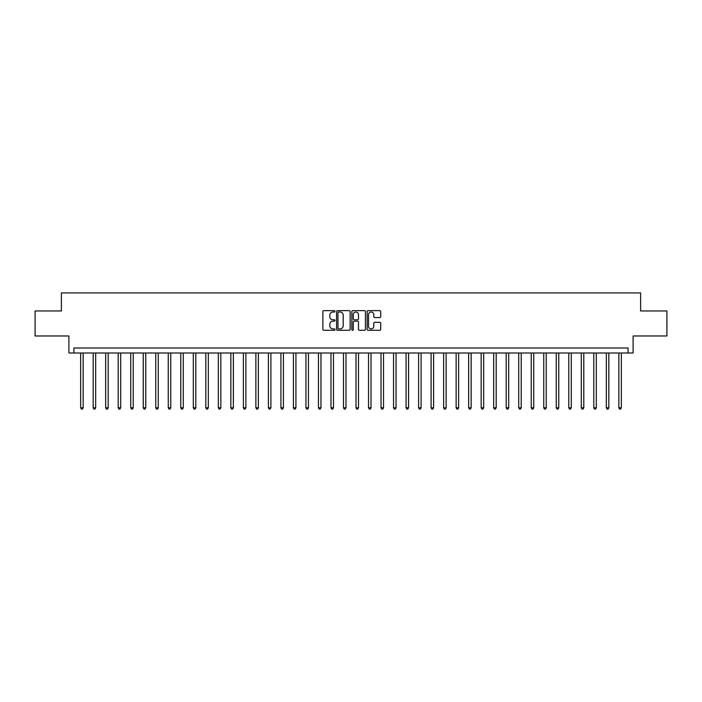 <?xml version="1.0" encoding="UTF-8"?>
<svg xmlns="http://www.w3.org/2000/svg" width="702" height="702" viewBox="0 0 702 702"><rect width="100%" height="100%" fill="white"/><g stroke="black" fill="none" stroke-linecap="round" stroke-linejoin="round"><path stroke-width="1.05" d="M334.977 311.319A0.684 0.684 0 0 0 334.292 310.635L323.85 310.635A0.983 0.983 0 0 0 322.867 311.618L322.867 329.308A0.983 0.983 0 0 0 323.85 330.291L334.292 330.291A0.684 0.684 0 0 0 334.977 329.598A0.684 0.684 0 0 0 334.292 328.913L332.941 328.913A3.141 3.141 0 0 1 329.8 325.772L329.8 324.298A3.141 3.141 0 0 1 332.941 321.147L334.292 321.147A0.684 0.684 0 0 0 334.977 320.463A0.684 0.684 0 0 0 334.292 319.77L332.941 319.77A3.141 3.141 0 0 1 329.8 316.628L329.8 315.154A3.141 3.141 0 0 1 332.941 312.013L334.292 312.013A0.684 0.684 0 0 0 334.977 311.319M379.721 317.558A0.983 0.983 0 0 0 380.703 316.576L380.703 311.618A0.983 0.983 0 0 0 379.721 310.635L368.129 310.635A0.983 0.983 0 0 0 367.146 311.618L367.146 329.308A0.983 0.983 0 0 0 368.129 330.291L379.721 330.291A0.983 0.983 0 0 0 380.703 329.308L380.703 323.315A0.983 0.983 0 0 0 379.721 322.332L374.763 322.332A0.983 0.983 0 0 0 373.78 323.315L373.78 326.281A2.632 2.632 0 0 1 371.147 328.913A2.632 2.632 0 0 1 368.515 326.281L368.515 314.636A2.632 2.632 0 0 1 371.147 312.013A2.632 2.632 0 0 1 373.78 314.636L373.78 316.576A0.983 0.983 0 0 0 374.763 317.558L379.721 317.558M628.097 353.001L633.107 353.001L633.107 335.977L666.9 335.977L666.9 310.951L640.619 310.951L640.619 292.927L61.381 292.927L61.381 310.951L35.1 310.951L35.1 335.977L68.893 335.977L68.893 353.001L628.097 353.001L628.097 347.999L73.903 347.999L73.903 353.001M350.14 311.618A0.983 0.983 0 0 0 349.157 310.635L337.557 310.635A0.983 0.983 0 0 0 336.574 311.618L336.574 329.308A0.983 0.983 0 0 0 337.557 330.291L349.157 330.291A0.983 0.983 0 0 0 350.14 329.308L350.14 311.618M352.843 310.635L364.443 310.635A0.983 0.983 0 0 1 365.426 311.618L365.426 329.308A0.983 0.983 0 0 1 364.443 330.291L359.477 330.291A0.983 0.983 0 0 1 358.494 329.308L358.494 322.13A0.983 0.983 0 0 0 357.511 321.147L354.22 321.147A0.983 0.983 0 0 0 353.238 322.13L353.238 329.598A0.684 0.684 0 0 1 352.544 330.291A0.684 0.684 0 0 1 351.86 329.598L351.86 311.618A0.983 0.983 0 0 1 352.843 310.635M338.645 312.013A0.684 0.684 0 0 0 337.952 312.697L337.952 328.229A0.684 0.684 0 0 0 338.645 328.913L340.066 328.913A3.141 3.141 0 0 0 343.208 325.772L343.208 315.154A3.141 3.141 0 0 0 340.066 312.013L338.645 312.013M358.494 314.689A2.632 2.632 0 0 0 355.861 312.057A2.632 2.632 0 0 0 353.238 314.689L353.238 318.787A0.983 0.983 0 0 0 354.22 319.77L357.511 319.77A0.983 0.983 0 0 0 358.494 318.787L358.494 314.689M80.66 353.001L80.66 407.774L83.161 407.774L83.161 353.001M83.161 407.774L82.406 409.073L81.406 409.073L80.66 407.774M93.173 353.001L93.173 407.774L95.674 407.774L95.674 353.001M95.674 407.774L94.928 409.073L93.928 409.073L93.173 407.774M105.686 353.001L105.686 407.774L108.196 407.774L108.196 353.001M108.196 407.774L107.441 409.073L106.441 409.073L105.686 407.774M118.208 353.001L118.208 407.774L120.709 407.774L120.709 353.001M120.709 407.774L119.954 409.073L118.954 409.073L118.208 407.774M130.721 353.001L130.721 407.774L133.222 407.774L133.222 353.001M133.222 407.774L132.476 409.073L131.476 409.073L130.721 407.774M143.234 353.001L143.234 407.774L145.744 407.774L145.744 353.001M145.744 407.774L144.989 409.073L143.989 409.073L143.234 407.774M155.756 353.001L155.756 407.774L158.257 407.774L158.257 353.001M158.257 407.774L157.502 409.073L156.502 409.073L155.756 407.774M168.269 353.001L168.269 407.774L170.77 407.774L170.77 353.001M170.77 407.774L170.024 409.073L169.015 409.073L168.269 407.774M180.783 353.001L180.783 407.774L183.283 407.774L183.283 353.001M183.283 407.774L182.538 409.073L181.537 409.073L180.783 407.774M193.304 353.001L193.304 407.774L195.805 407.774L195.805 353.001M195.805 407.774L195.051 409.073L194.05 409.073L193.304 407.774M205.818 353.001L205.818 407.774L208.319 407.774L208.319 353.001M208.319 407.774L207.573 409.073L206.564 409.073L205.818 407.774M218.331 353.001L218.331 407.774L220.832 407.774L220.832 353.001M220.832 407.774L220.086 409.073L219.085 409.073L218.331 407.774M230.844 353.001L230.844 407.774L233.354 407.774L233.354 353.001M233.354 407.774L232.599 409.073L231.599 409.073L230.844 407.774M243.366 353.001L243.366 407.774L245.867 407.774L245.867 353.001M245.867 407.774L245.112 409.073L244.112 409.073L243.366 407.774M255.879 353.001L255.879 407.774L258.38 407.774L258.38 353.001M258.38 407.774L257.634 409.073L256.634 409.073L255.879 407.774M268.392 353.001L268.392 407.774L270.902 407.774L270.902 353.001M270.902 407.774L270.147 409.073L269.147 409.073L268.392 407.774M280.914 353.001L280.914 407.774L283.415 407.774L283.415 353.001M283.415 407.774L282.66 409.073L281.66 409.073L280.914 407.774M293.427 353.001L293.427 407.774L295.928 407.774L295.928 353.001M295.928 407.774L295.182 409.073L294.182 409.073L293.427 407.774M305.94 353.001L305.94 407.774L308.45 407.774L308.45 353.001M308.45 407.774L307.695 409.073L306.695 409.073L305.94 407.774M318.462 353.001L318.462 407.774L320.963 407.774L320.963 353.001M320.963 407.774L320.209 409.073L319.208 409.073L318.462 407.774M330.975 353.001L330.975 407.774L333.476 407.774L333.476 353.001M333.476 407.774L332.73 409.073L331.721 409.073L330.975 407.774M343.489 353.001L343.489 407.774L345.989 407.774L345.989 353.001M345.989 407.774L345.244 409.073L344.243 409.073L343.489 407.774M356.011 353.001L356.011 407.774L358.511 407.774L358.511 353.001M358.511 407.774L357.757 409.073L356.756 409.073L356.011 407.774M368.524 353.001L368.524 407.774L371.025 407.774L371.025 353.001M371.025 407.774L370.279 409.073L369.27 409.073L368.524 407.774M381.037 353.001L381.037 407.774L383.538 407.774L383.538 353.001M383.538 407.774L382.792 409.073L381.791 409.073L381.037 407.774M393.55 353.001L393.55 407.774L396.06 407.774L396.06 353.001M396.06 407.774L395.305 409.073L394.305 409.073L393.55 407.774M406.072 353.001L406.072 407.774L408.573 407.774L408.573 353.001M408.573 407.774L407.818 409.073L406.818 409.073L406.072 407.774M418.585 353.001L418.585 407.774L421.086 407.774L421.086 353.001M421.086 407.774L420.34 409.073L419.34 409.073L418.585 407.774M431.098 353.001L431.098 407.774L433.608 407.774L433.608 353.001M433.608 407.774L432.853 409.073L431.853 409.073L431.098 407.774M443.62 353.001L443.62 407.774L446.121 407.774L446.121 353.001M446.121 407.774L445.366 409.073L444.366 409.073L443.62 407.774M456.133 353.001L456.133 407.774L458.634 407.774L458.634 353.001M458.634 407.774L457.888 409.073L456.888 409.073L456.133 407.774M468.646 353.001L468.646 407.774L471.156 407.774L471.156 353.001M471.156 407.774L470.401 409.073L469.401 409.073L468.646 407.774M481.168 353.001L481.168 407.774L483.669 407.774L483.669 353.001M483.669 407.774L482.915 409.073L481.914 409.073L481.168 407.774M493.681 353.001L493.681 407.774L496.182 407.774L496.182 353.001M496.182 407.774L495.436 409.073L494.427 409.073L493.681 407.774M506.195 353.001L506.195 407.774L508.696 407.774L508.696 353.001M508.696 407.774L507.95 409.073L506.949 409.073L506.195 407.774M518.717 353.001L518.717 407.774L521.217 407.774L521.217 353.001M521.217 407.774L520.463 409.073L519.462 409.073L518.717 407.774M531.23 353.001L531.23 407.774L533.731 407.774L533.731 353.001M533.731 407.774L532.985 409.073L531.976 409.073L531.23 407.774M543.743 353.001L543.743 407.774L546.244 407.774L546.244 353.001M546.244 407.774L545.498 409.073L544.498 409.073L543.743 407.774M556.256 353.001L556.256 407.774L558.766 407.774L558.766 353.001M558.766 407.774L558.011 409.073L557.011 409.073L556.256 407.774M568.778 353.001L568.778 407.774L571.279 407.774L571.279 353.001M571.279 407.774L570.524 409.073L569.524 409.073L568.778 407.774M581.291 353.001L581.291 407.774L583.792 407.774L583.792 353.001M583.792 407.774L583.046 409.073L582.046 409.073L581.291 407.774M593.804 353.001L593.804 407.774L596.314 407.774L596.314 353.001M596.314 407.774L595.559 409.073L594.559 409.073L593.804 407.774M606.326 353.001L606.326 407.774L608.827 407.774L608.827 353.001M608.827 407.774L608.072 409.073L607.072 409.073L606.326 407.774M618.839 353.001L618.839 407.774L621.34 407.774L621.34 353.001M621.34 407.774L620.594 409.073L619.594 409.073L618.839 407.774"/></g></svg>
